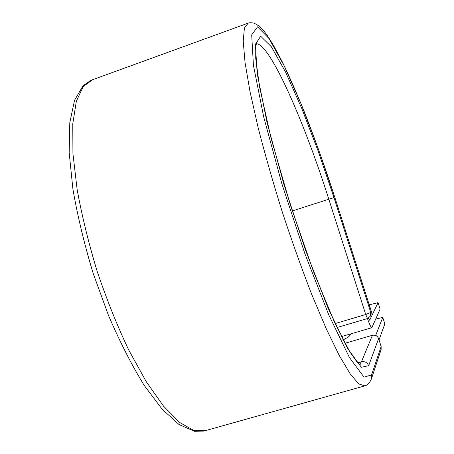 <?xml version="1.0" encoding="UTF-8"?>
<svg xmlns="http://www.w3.org/2000/svg" width="454" height="454" viewBox="0 0 454 454"><rect width="100%" height="100%" fill="white"/><g stroke="black" fill="none" stroke-linecap="round" stroke-linejoin="round"><path stroke-width="0.68" d="M342.804 339.263L345.017 338.9M369.244 304.821L378.04 302.659L380.1 309.1L371.877 327.709C371.083 327.635 369.607 324.587 367.456 318.56M378.04 302.659L369.675 320.212L368.359 318.209M350.743 333.883L349.915 335.375C349.302 336.442 347.038 337.941 343.122 339.864M379.033 339.853L384.833 323.867L382.767 317.425L375.736 319.066M375.685 335.421L382.767 317.425M359.523 364.392L361.446 361.798C364.863 361.18 367.269 362.474 368.659 365.691L361.333 367.297L347.446 348.235L328.026 307.948L305.627 250.472L284 184.727L266.98 122.274L257.185 73.452L255.369 44.356L260.675 36.218L271.39 46.79L285.628 72.192L301.689 108.262L318.186 151.182L333.974 197.603L328.815 199.21L365.731 314.514L370.759 312.46L371.304 311.353L371.066 314.877L371.315 311.296L334.848 197.422C324.86 166.573 314.429 137.414 303.561 109.953C296.388 92.417 289.402 76.578 282.592 62.436L273.841 45.99L269.216 38.448C263.661 29.72 258.354 24.567 253.287 22.995C250.943 22.621 249.246 22.66 248.19 23.114L244.394 28.097L243.225 41.155L245.041 62.516L250.035 91.77L258.178 127.801C265.079 154.638 273.126 182.729 282.326 212.075C291.956 241.278 301.791 268.813 311.841 294.663L326.239 328.736L339.251 355.476L350.244 373.96L358.836 383.965L364.846 385.866C365.85 385.894 369.8 383.647 371.593 378.335L371.599 374.873L364.023 377.161L349.421 357.48L328.81 314.968L304.918 253.792L281.821 183.592L263.712 117.007L253.423 65.285L251.698 34.867L257.526 26.831L268.995 38.511L284.079 65.62L300.985 103.711L318.282 148.787L334.848 197.422L371.27 311.245M333.974 197.603L370.759 312.46L370.515 316.012L371.066 314.877M335.114 323.56L365.731 314.514L367.53 318.538L336.981 327.533M256.345 43.697C270.096 43.709 304.322 122.075 328.815 199.21L292.268 210.957M364.136 386.07L205.395 430.647L193.722 430.454L179.619 422.436L163.576 406.171L146.313 381.786L128.771 350.091C117.263 325.79 106.758 299.634 97.258 271.634C88.661 243.35 81.953 215.985 77.146 189.551L72.935 153.617L72.771 123.8L76.346 101.293L83.156 86.629L92.554 79.734L247.402 23.404M371.593 378.335L381.133 349.489L381.139 346.516L378.619 338.633C377.422 335.881 375.356 334.78 372.416 335.324L361.446 361.798L357.809 362.837M371.599 374.873L381.139 346.516L378.625 338.565L368.659 365.691M378.568 338.497L378.625 338.565C377.439 335.812 375.39 334.712 372.473 335.262L344.955 343.309M381.093 346.368L381.133 349.489M371.877 327.709L341.442 336.601M203.761 431.101L194.482 431.3L179.086 424.569L162.203 409.264L144.196 385.372C131.859 365.379 119.964 342.083 108.517 315.502L93.195 273.444C84.359 244.337 77.6 216.252 72.918 189.187L69.167 152.646L69.797 122.648L74.524 100.311L83.02 85.783L90.738 80.403M359.823 364.602L360.663 364.954C360.811 365.481 359.568 364.466 356.94 361.895L349.722 351.634L334.746 322.76L313.447 271.464L290.412 205.168L271.129 138.532L259.569 87.015L255.727 58.413L255.733 46.961C256.385 43.47 256.799 41.995 256.981 42.528L256.453 43.374M367.53 318.538L370.515 316.012M372.473 335.262L344.932 343.269"/></g></svg>
